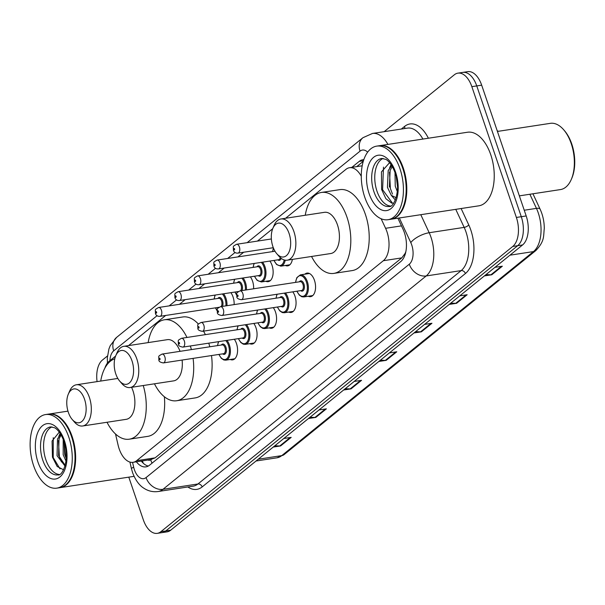 <?xml version="1.0" encoding="UTF-8"?>
<svg xmlns="http://www.w3.org/2000/svg" width="605" height="605" viewBox="0 0 605 605"><rect width="100%" height="100%" fill="white"/><g stroke="black" fill="none" stroke-linecap="round" stroke-linejoin="round"><path stroke-width="0.91" d="M230.883 292.661A11.911 6.572 81.3 0 1 233.046 296.934A11.911 6.572 81.3 0 1 234.135 304.595M250.379 276.856A11.911 6.572 81.3 0 1 252.542 281.128A11.911 6.572 81.3 0 1 253.631 288.789M269.875 261.05A11.911 6.572 81.3 0 1 272.038 265.323A11.911 6.572 81.3 0 1 268.212 281.665A11.911 6.572 81.3 0 1 265.837 281.272M304.875 274.178A11.911 6.572 81.3 0 1 307.022 273.097A11.911 6.572 81.3 0 1 314.456 280.312A11.911 6.572 81.3 0 1 310.622 296.647A11.911 6.572 81.3 0 1 308.248 296.253M292.797 291.844A11.911 6.572 81.3 0 1 294.96 296.11A11.911 6.572 81.3 0 1 291.126 312.452A11.911 6.572 81.3 0 1 288.751 312.059M234.309 339.254A11.911 6.572 81.3 0 1 236.472 343.527A11.911 6.572 81.3 0 1 232.638 359.862A11.911 6.572 81.3 0 1 230.263 359.476M253.805 323.448A11.911 6.572 81.3 0 1 255.968 327.721A11.911 6.572 81.3 0 1 252.134 344.056A11.911 6.572 81.3 0 1 249.759 343.67M273.301 307.642A11.911 6.572 81.3 0 1 275.464 311.915A11.911 6.572 81.3 0 1 271.63 328.258A11.911 6.572 81.3 0 1 269.255 327.865M115.517 433.989L118.096 445.114A22.332 12.327 -98.7 0 0 119.147 448.797A22.332 12.327 -98.7 0 0 133.077 462.311A22.332 12.327 -98.7 0 0 136.662 460.67L383.351 260.71A22.332 12.327 -98.7 0 0 385.582 228.297L381.135 218.745M405.864 251.589A22.332 12.327 81.3 0 1 405.085 253.457L405.267 253.306A7.441 4.106 -98.7 0 0 405.531 253.071M150.819 459.566L155.114 457.849L401.796 257.889L405.085 253.457M115.608 356.058L109.157 361.283A22.332 12.327 -98.7 0 0 104.854 368.18M361.283 176.259A22.332 12.327 -98.7 0 0 349.501 167.729A22.332 12.327 -98.7 0 0 345.916 169.37L285.598 218.261M272.704 228.713L257.427 241.093M243.686 252.232L237.931 256.898M224.19 268.038L218.435 272.704M204.694 283.843L198.939 288.509M185.198 299.641L179.443 304.307M165.702 315.447L128.502 345.606M292.381 259.401A11.911 6.572 81.3 0 1 287.708 265.86A11.911 6.572 81.3 0 1 285.333 265.466M136.375 461.812A22.332 12.327 -98.7 0 0 145.911 466.871A22.332 12.327 -98.7 0 0 149.495 465.23L400.76 261.557A22.332 12.327 -98.7 0 0 402.998 229.144L397.893 218.193M148.293 466.047A22.332 12.327 81.3 0 1 141.283 461.055M97.072 381.611A22.332 12.327 81.3 0 1 102.411 360.058L107.478 355.952M384.16 131.671L454.332 74.786A22.332 12.327 81.3 0 1 457.917 73.144A22.332 12.327 81.3 0 1 471.847 86.666L516.375 217.452A22.332 12.327 81.3 0 1 512.775 246.447L160.847 531.712A22.332 12.327 81.3 0 1 157.262 533.353A22.332 12.327 81.3 0 1 143.332 519.839L128.797 477.141M457.917 73.144L467.733 71.647A22.332 12.327 81.3 0 1 481.671 85.161L526.191 215.947A22.332 12.327 81.3 0 1 522.591 244.942L170.663 530.214L165.755 530.963A22.332 12.327 81.3 0 1 162.178 532.604A22.332 12.327 81.3 0 0 165.755 530.963L517.683 245.698L165.755 530.963L160.847 531.712M526.191 215.947L521.283 216.703A22.332 12.327 81.3 0 1 517.683 245.698A22.332 12.327 81.3 0 0 521.283 216.703L476.755 85.918L521.283 216.703L516.375 217.452M462.825 72.396A22.332 12.327 81.3 0 1 476.755 85.918A22.332 12.327 81.3 0 0 462.825 72.396M363.809 159.66A22.332 12.327 -98.7 0 0 362.803 159.743A22.332 12.327 -98.7 0 0 359.219 161.384L351.83 167.366M356.738 166.617L363.272 161.323M485.981 274.617L490.905 274.814A5.959 4.727 51 0 0 491.782 274.768L502.339 266.208L494.966 267.334M484.408 275.895L491.782 274.768M450.793 303.143L455.709 303.339A5.959 4.727 51 0 0 456.594 303.294L467.151 294.733L459.77 295.86M449.212 304.421L456.594 303.294M415.597 331.669L420.52 331.865A5.959 4.727 51 0 0 421.398 331.82L431.955 323.259L424.581 324.393M414.024 332.947L421.398 331.82M274.829 445.779L279.752 445.976A5.959 4.727 51 0 0 280.629 445.93L291.187 437.37L283.813 438.496M273.256 447.057L280.629 445.93M310.025 417.253L314.94 417.45A5.959 4.727 51 0 0 315.825 417.405L326.382 408.844L319.001 409.971M308.444 418.531L315.825 417.405M345.213 388.728L350.136 388.924A5.959 4.727 51 0 0 351.013 388.871L361.571 380.318L354.197 381.445M343.64 389.998L351.013 388.871M380.409 360.194L385.325 360.399A5.959 4.727 51 0 0 386.209 360.346L396.767 351.792L389.386 352.919M378.828 361.472L386.209 360.346M170.663 530.214A22.332 12.327 81.3 0 1 167.086 531.856L157.262 533.353M48.634 414.092A37.223 20.547 81.3 0 1 48.944 414.047A37.223 20.547 81.3 0 1 72.161 436.576A37.223 20.547 81.3 0 1 60.19 487.63A37.223 20.547 81.3 0 1 59.887 487.675M63.283 421.42A36.852 20.336 81.3 0 1 63.389 421.541A36.852 20.336 81.3 0 1 71.677 436.765A36.852 20.336 81.3 0 1 71.738 476.158A36.852 20.336 81.3 0 1 71.677 476.309M45.564 414.561L48.324 414.138A37.223 20.547 81.3 0 1 63.177 421.292A37.223 20.547 81.3 0 1 71.549 436.666A37.223 20.547 81.3 0 1 71.609 476.46A37.223 20.547 81.3 0 1 59.577 487.728L56.817 488.144A37.223 20.547 81.3 0 1 33.593 465.616A37.223 20.547 81.3 0 1 45.564 414.561A37.223 20.547 81.3 0 1 68.788 437.09A37.223 20.547 81.3 0 1 56.817 488.144M59.267 474.471A24.276 13.401 81.3 0 1 45.851 459.717A24.276 13.401 81.3 0 1 51.992 426.88M65.227 465.427L58.579 455.459L59.04 438.738L61.143 434.995M65.037 466.062L57.044 455.694L57.505 438.973L60.636 434.14M66.3 458.756L64.712 454.521L64.092 441.726M66.051 461.237L63.177 454.756L63.207 439.291M59.275 432.136L52.075 441.015L52.446 457.13L57.188 466.485L63.563 469.805M59.993 468.852L53.217 457.531L53.255 437.687M61.43 461.902L59.358 456.594L58.443 440.546M60.273 434.496L60.523 433.966M66.331 458.166L65.491 455.656L64.236 442.149M58.791 436.379L60.137 433.361M84.549 399.292A17.122 9.453 81.3 0 1 83.74 419.227A17.122 9.453 81.3 0 1 72.214 419.484A17.122 9.453 81.3 0 1 68.365 412.413A17.122 9.453 81.3 0 1 68.335 394.105A17.122 9.453 81.3 0 1 84.549 399.292M68.335 394.105L69.635 391.087A20.842 11.503 81.3 0 1 76.374 384.78A20.842 11.503 81.3 0 1 89.381 397.394A20.842 11.503 81.3 0 1 82.673 425.988A20.842 11.503 81.3 0 1 74.362 421.98L72.214 419.484M82.673 425.988L126.241 419.325A20.842 11.503 -98.7 0 0 132.949 390.732A20.842 11.503 -98.7 0 0 131.557 387.313M143.241 385.521A40.943 22.597 81.3 0 1 129.281 439.192A40.943 22.597 81.3 0 1 107.017 422.267M164.363 396.744A40.943 22.597 81.3 0 1 147.688 436.379L129.281 439.192M100.717 381.052A40.943 22.597 81.3 0 1 114.784 358.765M131.988 360.837A17.122 9.453 81.3 0 1 131.179 380.772A17.122 9.453 81.3 0 1 119.654 381.029A17.122 9.453 81.3 0 1 115.805 373.958A17.122 9.453 81.3 0 1 115.774 355.657A17.122 9.453 81.3 0 1 131.988 360.837M115.774 355.657L117.075 352.632A20.842 11.503 81.3 0 1 123.813 346.325A20.842 11.503 81.3 0 1 136.821 358.939A20.842 11.503 81.3 0 1 130.113 387.533A20.842 11.503 81.3 0 1 121.802 383.525L119.654 381.029M130.113 387.533L173.68 380.87A20.842 11.503 -98.7 0 0 182.105 360.058M190.348 345.977A40.943 22.597 81.3 0 1 191.384 349.599M193.086 358.379A40.943 22.597 81.3 0 1 176.72 400.737A40.943 22.597 81.3 0 1 154.457 383.812M208.755 343.156A40.943 22.597 81.3 0 1 209.799 346.786M211.5 355.566A40.943 22.597 81.3 0 1 195.128 397.924L176.72 400.737M180.048 351.331A20.842 11.503 -98.7 0 0 167.381 339.662L123.813 346.325M148.157 342.604A40.943 22.597 81.3 0 1 164.348 319.795A40.943 22.597 81.3 0 1 186.975 337.454M164.348 319.795L182.755 316.975A40.943 22.597 81.3 0 1 198.41 324.091M203.514 331.139A40.943 22.597 81.3 0 1 205.382 334.641M289.092 233.492A17.122 9.453 81.3 0 1 288.275 253.427A17.122 9.453 81.3 0 1 276.75 253.684A17.122 9.453 81.3 0 1 272.9 246.613A17.122 9.453 81.3 0 1 272.87 228.312A17.122 9.453 81.3 0 1 289.092 233.492M272.87 228.312L274.171 225.287A20.842 11.503 81.3 0 1 280.917 218.98A20.842 11.503 81.3 0 1 293.917 231.594A20.842 11.503 81.3 0 1 287.216 260.188A20.842 11.503 81.3 0 1 278.897 256.18L276.75 253.684M287.216 260.188L330.784 253.525A20.842 11.503 -98.7 0 0 337.484 224.931A20.842 11.503 -98.7 0 0 324.484 212.317L280.917 218.98M305.253 215.259A40.943 22.597 81.3 0 1 321.444 192.45A40.943 22.597 81.3 0 1 346.99 217.233A40.943 22.597 81.3 0 1 333.816 273.399A40.943 22.597 81.3 0 1 311.552 256.467M321.444 192.45L339.851 189.637A40.943 22.597 81.3 0 1 365.397 214.42A40.943 22.597 81.3 0 1 352.231 270.579L333.816 273.399M497.423 131.436L550.338 123.344A33.502 18.49 81.3 0 1 563.701 129.788L564.563 130.786A32.012 17.666 81.3 0 1 571.763 144.005A32.012 17.666 81.3 0 1 571.816 178.225L571.294 179.435A33.502 18.49 81.3 0 1 560.464 189.577L519.355 195.861M563.701 129.788A33.502 18.49 81.3 0 1 571.233 143.627A33.502 18.49 81.3 0 1 571.294 179.435M379.796 145.654A37.223 20.547 81.3 0 1 380.099 145.608A37.223 20.547 81.3 0 1 403.323 168.137A37.223 20.547 81.3 0 1 391.352 219.191A37.223 20.547 81.3 0 1 391.042 219.237M380.099 145.608L467.544 132.238A37.223 20.547 81.3 0 1 490.768 154.767A37.223 20.547 81.3 0 1 478.797 205.829L391.352 219.191M394.445 152.982A36.852 20.336 81.3 0 1 394.551 153.11A36.852 20.336 81.3 0 1 402.839 168.326A36.852 20.336 81.3 0 1 402.9 207.719A36.852 20.336 81.3 0 1 402.839 207.87M376.726 146.123L379.486 145.699A37.223 20.547 81.3 0 1 394.339 152.861A37.223 20.547 81.3 0 1 402.711 168.228A37.223 20.547 81.3 0 1 402.771 208.022A37.223 20.547 81.3 0 1 390.739 219.29L387.979 219.713A37.223 20.547 81.3 0 1 364.755 197.177A37.223 20.547 81.3 0 1 376.726 146.123A37.223 20.547 81.3 0 1 399.95 168.651A37.223 20.547 81.3 0 1 387.979 219.713M390.429 206.033A24.276 13.401 81.3 0 1 377.013 191.278A24.276 13.401 81.3 0 1 383.154 158.442M389.401 187.074L390.134 170.315L392.312 166.572M395.352 200.021L391.276 195.317L387.45 187.368L388.191 170.61L391.7 165.543M397.545 187.104L396.298 176.985M397.349 191.611L395.246 186.181L395.005 172.554M389.59 162.647L381.452 171.896L381.619 189.471L385.884 198.705L391.775 203.167M396.169 197.729L391.276 195.317M393.552 203.272L392.403 203.083L382.594 189.705L383.487 167.116M392.494 194.084L390.391 188.51L389.499 172.16M391.291 165.899L391.548 165.316M397.387 183.844L396.903 179.972M389.628 167.85L391.034 164.537M147.983 460.034A7.441 4.106 -98.7 0 0 150.63 459.717A22.332 17.719 51 0 0 152.074 463.143M155.114 457.849L136.662 460.67M401.47 225.869L385.582 228.297M401.796 257.889L383.351 260.71M132.563 462.371L133.682 467.204A14.891 8.22 -98.7 0 0 134.386 469.661A14.891 8.22 -98.7 0 0 146.062 477.579L409.298 264.196A14.891 8.22 -98.7 0 0 411.702 244.866A14.891 8.22 -98.7 0 0 410.787 242.59L399.323 217.974M420.785 214.692L429.187 232.728A29.781 16.433 81.3 0 1 431.01 237.289A29.781 16.433 81.3 0 1 426.207 275.948L162.972 489.324A29.781 16.433 81.3 0 1 158.192 491.51L193.169 486.163A29.781 16.433 -98.7 0 0 197.948 483.977L461.184 270.594A29.781 16.433 -98.7 0 0 465.986 231.942A29.781 16.433 -98.7 0 0 464.164 227.382L455.762 209.345M461.131 208.528L468.762 224.916A33.502 18.49 81.3 0 1 465.411 273.536L202.176 486.912A3.721 2.957 51 0 0 197.948 483.977L162.972 489.324A14.891 11.813 -129 0 1 146.062 477.579M468.762 224.916A3.721 1.452 -25 0 1 464.164 227.382L429.187 232.728A14.891 5.808 155 0 0 410.787 242.59M202.176 486.912A33.502 18.49 81.3 0 1 187.868 486.98M401.334 129.046L404.571 126.43A33.502 18.49 81.3 0 1 428.363 138.227M512.775 246.447L522.591 244.942M471.847 86.666L481.671 85.161M409.298 264.196A14.891 11.813 -129 0 0 426.207 275.948L461.184 270.594A3.721 2.957 51 0 1 465.411 273.536M422.903 139.059A29.781 16.433 -98.7 0 0 407.437 128.116L372.453 133.463A29.781 16.433 81.3 0 1 387.926 144.413M367.651 152.15A14.891 8.22 -98.7 0 0 360.043 151.152L247.143 242.665M235.088 252.444L227.646 258.471M215.592 268.242L208.15 274.277M196.096 284.048L188.654 290.082M176.6 299.853L169.158 305.88M157.103 315.659L113.687 350.847A14.891 8.22 -98.7 0 0 109.921 360.671M404.654 128.54A3.721 2.957 51 0 0 404.571 126.43M360.043 151.152A14.891 11.813 -129 0 1 362.947 137.706L116.584 337.409L110.216 345.712L108.938 348.934L107.327 357.842L107.41 363.113M113.687 350.847A14.891 11.813 -129 0 1 116.584 337.409M133.682 467.204A14.891 1.709 166.9 0 0 131.451 468.701L129.916 462.076M363.454 160.733L359.219 161.384M532.944 193.781L540.136 209.224A7.441 2.904 155 0 0 536.446 208.37L529.874 194.25M540.136 209.224C542.866 215.206 544.25 221.619 544.288 228.471C543.32 236.593 544.848 240.881 535.841 250.561A7.441 5.906 -129 0 1 533.474 251.589A29.781 16.433 -98.7 0 0 536.446 208.37L524.248 210.237M258.259 459.21L281.779 455.61A7.441 5.906 51 0 0 284.146 454.582L276.999 457.803A29.781 16.433 -98.7 0 0 281.779 455.61L533.474 251.589L509.954 255.181M395.753 351.944L385.325 360.399M360.557 380.469L350.136 388.924M325.369 408.995L314.94 417.45M290.173 437.521L279.752 445.976M430.942 323.418L420.52 331.865M466.137 294.892L455.709 303.339M501.326 266.366L490.905 274.814M57.929 474.88A24.276 13.401 81.3 0 1 42.781 460.186A24.276 13.401 81.3 0 1 50.593 426.888L54.541 427.758C55.229 427.962 60.031 430.7 63.971 441.355C70.43 458.159 62.534 476.763 57.929 474.88M64.425 440.629A27.996 15.45 81.3 0 1 59.91 476.967A27.996 15.45 81.3 0 1 37.956 462.084A27.996 15.45 81.3 0 1 42.471 425.738A27.996 15.45 81.3 0 1 64.425 440.629M389.091 206.441A24.276 13.401 81.3 0 1 373.943 191.747A24.276 13.401 81.3 0 1 381.755 158.45L385.703 159.319C386.391 159.523 391.193 162.261 395.133 172.917C401.584 189.72 393.696 208.324 389.091 206.441M395.587 172.191A27.996 15.45 81.3 0 1 391.072 208.536A27.996 15.45 81.3 0 1 369.118 193.645A27.996 15.45 81.3 0 1 373.633 157.3A27.996 15.45 81.3 0 1 395.587 172.191M226.981 340.373A11.17 6.163 81.3 0 1 229.363 344.842A11.17 6.163 81.3 0 1 225.778 360.156L234.785 358.78M219.01 354.417A10.421 5.755 -98.7 0 0 227.034 358.47A10.421 5.755 -98.7 0 0 228.403 345.221A10.421 5.755 -98.7 0 0 225.741 340.562M218.73 341.636A10.421 5.755 -98.7 0 0 217.664 345.584M221.332 345.024A5.211 2.874 81.3 0 1 225.937 347.217A5.211 2.874 81.3 0 1 225.862 352.98A5.211 2.874 81.3 0 1 222.685 353.857M223.532 353.721A4.469 2.465 -98.7 0 0 224.969 347.595A4.469 2.465 -98.7 0 0 222.186 344.895L162.049 354.084A4.469 2.465 81.3 0 1 164.832 356.791A4.469 2.465 81.3 0 1 163.395 362.917L223.532 353.721M160.007 358.682A0.741 0.408 -98.7 0 0 159.304 359.257A0.741 0.408 -98.7 0 0 160.007 358.682M246.477 324.567A11.17 6.163 81.3 0 1 248.867 329.037A11.17 6.163 81.3 0 1 245.275 344.358L254.281 342.974M238.506 338.611A10.421 5.755 -98.7 0 0 246.53 342.664A10.421 5.755 -98.7 0 0 247.899 329.415A10.421 5.755 -98.7 0 0 245.237 324.756M238.226 325.83A10.421 5.755 -98.7 0 0 237.16 329.778M240.828 329.218A5.211 2.874 81.3 0 1 245.433 331.411A5.211 2.874 81.3 0 1 245.358 337.174A5.211 2.874 81.3 0 1 242.181 338.051M243.029 337.923A4.469 2.465 -98.7 0 0 244.465 331.79A4.469 2.465 -98.7 0 0 241.682 329.09L181.545 338.286A4.469 2.465 81.3 0 1 184.328 340.986A4.469 2.465 81.3 0 1 182.892 347.111L243.029 337.923M179.504 342.884A0.741 0.408 -98.7 0 0 178.8 343.451A0.741 0.408 -98.7 0 0 179.504 342.884M265.973 308.769A11.17 6.163 81.3 0 1 268.363 313.231A11.17 6.163 81.3 0 1 264.771 328.553L273.778 327.176M258.002 322.805A10.421 5.755 -98.7 0 0 266.026 326.859A10.421 5.755 -98.7 0 0 267.395 313.609A10.421 5.755 -98.7 0 0 264.733 308.958M257.722 310.025A10.421 5.755 -98.7 0 0 256.656 313.98M260.332 313.413A5.211 2.874 81.3 0 1 264.929 315.606A5.211 2.874 81.3 0 1 264.854 321.368A5.211 2.874 81.3 0 1 261.678 322.246M262.532 322.117A4.469 2.465 -98.7 0 0 263.969 315.991A4.469 2.465 -98.7 0 0 261.178 313.284L201.041 322.48A4.469 2.465 81.3 0 1 203.824 325.18A4.469 2.465 81.3 0 1 202.395 331.306L262.532 322.117M199 327.078A0.741 0.408 -98.7 0 0 198.296 327.645A0.741 0.408 -98.7 0 0 199 327.078M285.469 292.964A11.17 6.163 81.3 0 1 287.859 297.433A11.17 6.163 81.3 0 1 284.267 312.747L293.274 311.371M277.498 307A10.421 5.755 -98.7 0 0 285.522 311.061A10.421 5.755 -98.7 0 0 286.891 297.811A10.421 5.755 -98.7 0 0 284.229 293.153M277.219 294.227A10.421 5.755 -98.7 0 0 276.152 298.174M279.828 297.615A5.211 2.874 81.3 0 1 284.426 299.808A5.211 2.874 81.3 0 1 284.35 305.57A5.211 2.874 81.3 0 1 281.174 306.44M282.028 306.312A4.469 2.465 -98.7 0 0 283.465 300.186A4.469 2.465 -98.7 0 0 280.675 297.478L220.538 306.674A4.469 2.465 81.3 0 1 223.328 309.382A4.469 2.465 81.3 0 1 221.891 315.507L282.028 306.312M218.496 311.273A0.741 0.408 -98.7 0 0 217.792 311.847A0.741 0.408 -98.7 0 0 218.496 311.273M295.505 282.391L296.836 277.672L300.39 274.867A11.17 6.163 81.3 0 1 307.355 281.627A11.17 6.163 81.3 0 1 303.763 296.942L312.77 295.565M296.995 291.202A10.421 5.755 -98.7 0 0 305.018 295.255A10.421 5.755 -98.7 0 0 306.387 282.006A10.421 5.755 -98.7 0 0 300.262 275.661A10.421 5.755 -98.7 0 0 295.648 282.369M299.324 281.809A5.211 2.874 81.3 0 1 303.922 284.002A5.211 2.874 81.3 0 1 303.846 289.765A5.211 2.874 81.3 0 1 300.67 290.634M301.524 290.506A4.469 2.465 -98.7 0 0 302.961 284.38A4.469 2.465 -98.7 0 0 300.171 281.68L240.034 290.869A4.469 2.465 81.3 0 1 242.824 293.576A4.469 2.465 81.3 0 1 241.387 299.702L301.524 290.506M237.992 295.467A0.741 0.408 -98.7 0 0 237.289 296.042A0.741 0.408 -98.7 0 0 237.992 295.467M223.555 293.78A11.17 6.163 81.3 0 1 225.945 298.25A11.17 6.163 81.3 0 1 226.951 305.691M215.592 307.824A10.421 5.755 -98.7 0 0 217.097 310.456M225.899 305.858A10.421 5.755 -98.7 0 0 224.977 298.628A10.421 5.755 -98.7 0 0 222.315 293.97M217.913 298.431A5.211 2.874 81.3 0 1 222.511 300.624A5.211 2.874 81.3 0 1 222.436 306.387M221.044 306.599A4.469 2.465 -98.7 0 0 221.551 301.003A4.469 2.465 -98.7 0 0 218.76 298.303L158.623 307.491A4.469 2.465 81.3 0 1 161.414 310.199A4.469 2.465 81.3 0 1 159.977 316.324C157.466 316.483 155.954 315.5 155.424 313.39C155.523 309.026 154.192 310.002 158.623 307.491M155.878 312.664A0.741 0.408 -98.7 0 0 156.582 312.089A0.741 0.408 -98.7 0 0 155.878 312.664M215.304 295.043A10.421 5.755 -98.7 0 0 214.238 298.991M243.051 277.975A11.17 6.163 81.3 0 1 245.441 282.444A11.17 6.163 81.3 0 1 246.447 289.893M235.088 292.018A10.421 5.755 -98.7 0 0 236.593 294.65M245.396 290.052A10.421 5.755 -98.7 0 0 244.473 282.822A10.421 5.755 -98.7 0 0 241.811 278.164M237.41 282.626A5.211 2.874 81.3 0 1 242.008 284.819A5.211 2.874 81.3 0 1 241.932 290.582M240.54 290.793A4.469 2.465 -98.7 0 0 241.047 285.197A4.469 2.465 -98.7 0 0 238.257 282.497L178.12 291.693A4.469 2.465 81.3 0 1 180.91 294.393A4.469 2.465 81.3 0 1 179.473 300.519C176.963 300.677 175.45 299.702 174.921 297.592C175.019 293.221 173.688 294.196 178.12 291.693M175.374 296.858A0.741 0.408 -98.7 0 0 176.078 296.291A0.741 0.408 -98.7 0 0 175.374 296.858M234.8 279.238A10.421 5.755 -98.7 0 0 233.734 283.185M262.547 262.177A11.17 6.163 81.3 0 1 264.937 266.639A11.17 6.163 81.3 0 1 261.345 281.96L257.117 280.342L254.433 276.235M254.584 276.213A10.421 5.755 -98.7 0 0 262.608 280.266A10.421 5.755 -98.7 0 0 263.969 267.017A10.421 5.755 -98.7 0 0 261.307 262.366M256.906 266.82A5.211 2.874 81.3 0 1 261.511 269.013A5.211 2.874 81.3 0 1 261.428 274.776A5.211 2.874 81.3 0 1 258.252 275.653M198.969 284.713L259.106 275.525A4.469 2.465 -98.7 0 0 260.543 269.399A4.469 2.465 -98.7 0 0 257.753 266.692L197.616 275.888A4.469 2.465 81.3 0 1 200.406 278.587A4.469 2.465 81.3 0 1 198.969 284.713C196.459 284.872 194.946 283.896 194.417 281.786C194.515 277.415 193.184 278.391 197.616 275.888M194.87 281.053A0.741 0.408 -98.7 0 0 195.574 280.486A0.741 0.408 -98.7 0 0 194.87 281.053M254.304 263.432A10.421 5.755 -98.7 0 0 253.23 267.387M285.212 260.18A11.17 6.163 81.3 0 1 280.841 266.155L276.614 264.536L273.929 260.43M274.08 260.407A10.421 5.755 -98.7 0 0 279.782 265.542A10.421 5.755 -98.7 0 0 284.199 259.946M219.902 262.789A4.469 2.465 81.3 0 1 218.465 268.915C215.955 269.066 214.442 268.091 213.913 265.981C214.011 261.617 212.68 262.585 217.112 260.082A4.469 2.465 81.3 0 1 219.902 262.789M214.367 265.255A0.741 0.408 -98.7 0 0 215.07 264.68A0.741 0.408 -98.7 0 0 214.367 265.255M218.465 268.915L278.602 259.719A4.469 2.465 -98.7 0 0 280.289 257.617M281.174 258.35A5.211 2.874 81.3 0 1 277.748 259.848M273.52 248.254A10.421 5.755 -98.7 0 0 272.726 251.582M239.398 246.984A4.469 2.465 81.3 0 1 237.962 253.109C235.451 253.268 233.938 252.285 233.409 250.175C233.507 245.811 232.176 246.787 236.608 244.276A4.469 2.465 81.3 0 1 239.398 246.984M233.863 249.449A0.741 0.408 -98.7 0 0 234.574 248.874A0.741 0.408 -98.7 0 0 233.863 249.449M142.326 460.897L143.302 463.279M151.492 459.498L133.077 462.311M362.198 165.785L349.501 167.729M131.451 468.701L132.563 472.581C136.359 482.813 141.668 486.896 143.612 488.046C148.081 491.063 152.936 492.22 158.192 491.51M372.453 133.463L362.947 137.706M497.189 130.756L498.384 131.285M535.841 250.561L284.146 454.582M276.999 457.803L256.044 461.002M60.19 487.63L134.068 476.339M48.944 414.047L67.964 411.135M76.374 384.78L117.824 378.443M218.458 341.674L217.513 345.606M162.049 354.084C157.618 356.595 158.949 355.619 158.85 359.99C158.805 361.442 160.317 362.418 163.395 362.917M218.866 354.439L221.301 358.296L223.805 359.967L225.778 360.156M237.954 325.876L237.009 329.801M181.545 338.286C177.114 340.789 178.445 339.813 178.346 344.185C178.301 345.637 179.814 346.62 182.892 347.111M238.362 338.634L240.798 342.498L243.301 344.169L245.275 344.358M257.458 310.07L256.512 314.003M201.041 322.48C196.61 324.983 197.941 324.015 197.843 328.379C197.797 329.838 199.31 330.814 202.395 331.306M257.859 322.828L260.294 326.692L262.797 328.364L264.771 328.553M276.954 294.264L276.009 298.197M220.538 306.674C216.106 309.185 217.437 308.21 217.339 312.573C217.293 314.033 218.806 315.008 221.891 315.507M277.355 307.022L279.79 310.887L282.293 312.558L284.267 312.747M240.034 290.869C235.602 293.38 236.933 292.404 236.835 296.768C236.789 298.227 238.302 299.203 241.387 299.702M300.39 274.867L309.397 273.49M296.851 291.224L299.286 295.081L301.789 296.752L303.763 296.942M217.074 310.758L215.44 307.847M159.977 316.324L218.912 307.317M215.04 295.081L214.094 299.014M236.57 294.953L234.937 292.041M179.473 300.519L238.408 291.512M234.536 279.276L233.59 283.208M261.345 281.96L270.359 280.584M254.032 263.477L253.087 267.402M280.841 266.155L289.855 264.778M217.112 260.082L275.003 251.234M273.407 247.974L272.583 251.604M237.962 253.109L273.301 247.71M236.608 244.276L271.373 238.967"/></g></svg>
